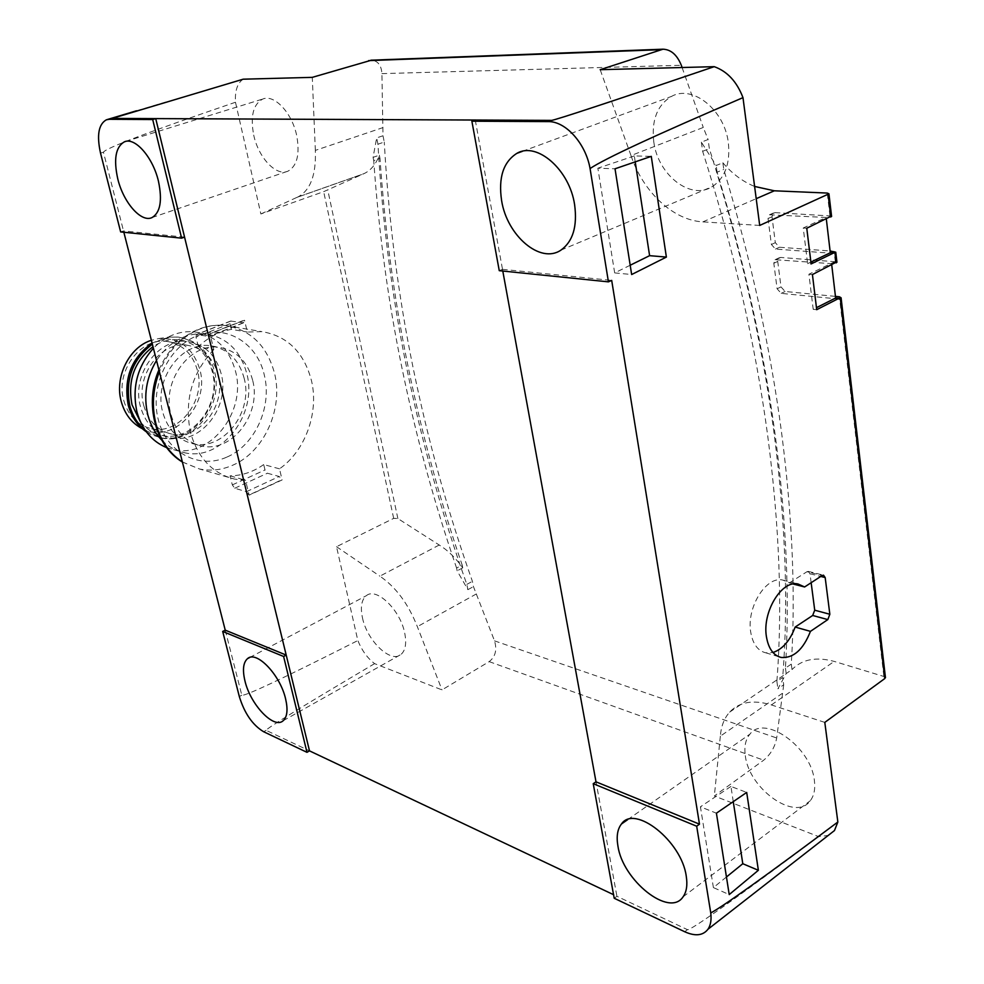<?xml version="1.0" encoding="UTF-8"?>
<svg xmlns="http://www.w3.org/2000/svg" width="984" height="984" viewBox="0 0 984 984"><rect width="100%" height="100%" fill="white"/><g stroke="black" fill="none" stroke-linecap="round" stroke-linejoin="round"><path stroke-width="0.74" stroke-dasharray="4.92 3.69" d="M456.588 568.039C434.461 503.574 416.392 437.572 402.382 370.058C388.36 302.531 378.815 232.728 373.736 160.663L380.008 158.473C384.941 230.404 394.363 300.058 408.274 367.45C422.161 434.842 440.131 500.708 462.173 565.037L456.588 568.039L457.154 570.843L467.892 589.662L466.834 584.385C442.222 514.989 422.382 443.833 407.314 370.931C392.222 298.041 382.432 222.458 377.942 144.205L384.264 142.04L382.997 135.755L381.915 73.628C381.325 65.215 377.831 60.737 371.46 60.184M462.173 565.037L462.738 567.829C455.469 557.719 447.634 550.105 439.233 545.013L397.868 518.543L393.674 518.371L336.516 546.698L357.844 640.547C361.915 650.547 367.512 658.234 374.609 663.634L442.001 689.895L489.159 661.629C495.419 656.82 497.203 649.895 494.509 640.855L473.452 586.612L472.406 581.335C447.88 512.086 428.151 441.078 413.219 368.323C398.249 295.569 388.594 220.145 384.264 142.04M701.371 142.163L702.65 151.302C733.744 249.395 755.404 344.019 767.631 435.162C779.513 525.886 782.6 607.977 776.893 681.445L782.698 677.484L783.707 684.827L777.913 688.8L786.105 673.634L792.022 669.575L791.284 664.126C795.699 594.422 792.477 517.399 781.628 433.058C770.521 348.397 751.222 260.526 723.769 169.42L722.859 162.766L716.18 165.509L701.371 142.163L708.086 139.507L709.341 148.621C740.288 246.418 761.788 340.772 773.867 431.693C785.601 522.197 788.541 604.127 782.698 677.484M791.284 664.126L785.441 668.087C789.734 598.272 786.388 521.089 775.392 436.539C764.138 351.669 744.704 263.552 717.09 172.188L723.769 169.42M362.456 617.768C366.995 640.682 390.894 663.769 401.041 654.421C405.506 650.436 406.724 643.29 404.695 632.97C400.254 609.773 376.208 586.808 366.282 595.726C361.522 599.773 360.242 607.116 362.456 617.768M253.712 135.066C258.448 157.748 276.332 176.763 288.066 171.118C297.106 166.013 299.997 154.242 296.75 135.792C292.199 113.025 274.315 93.923 262.765 99.04C253.195 104.206 250.17 116.21 253.712 135.066M745.319 755.675C748.738 788.762 795.453 822.206 810.299 800.718C814.076 795.724 815.441 788.996 814.383 780.546C811.124 746.758 764.31 714.064 749.919 734.15C745.577 739.365 744.039 746.536 745.319 755.675M653.782 141.819C657.829 174.931 690.78 200.81 712.404 186.566C725.036 177.956 730.362 163.455 728.381 143.074C724.802 110.073 692.551 84.28 671.482 96.42C657.238 105.067 651.334 120.196 653.782 141.819M161.77 440.143C168.35 446.724 175.964 450.918 184.611 452.738C221.523 461.717 257.943 414.215 246.812 373.625C240.563 350.845 227.021 337.598 206.197 333.896C186.283 332.321 169.715 341.165 156.517 360.452M244.204 378.434C239.075 359.812 228.054 348.939 211.117 345.839C181.942 340.587 153.135 379.566 162.79 412.456C167.883 429.75 178.055 440.205 193.319 443.809C223.54 450.967 253.392 411.829 244.204 378.434M166.702 447.646L173.676 449.7C210.441 458.655 246.677 411.595 235.533 371.349C229.297 348.754 215.791 335.606 195.053 331.916C179.666 330.403 165.792 335.827 153.393 348.213M221.166 373.674C216.049 355.359 205.09 344.671 188.301 341.596C159.359 336.38 130.909 374.596 140.54 406.909C145.607 423.907 155.718 434.202 170.847 437.782C200.822 444.891 230.354 406.503 221.166 373.674M140.503 421.964C146.419 429.196 153.664 433.698 162.249 435.469C192.126 442.566 221.535 404.461 212.347 371.854C207.23 353.662 196.296 343.035 179.555 339.96C170.318 338.865 161.474 341.104 153 346.651M146.309 431.804L150.946 434.485L160.035 437.56C191.523 445.088 222.495 404.99 212.839 370.673C207.44 351.497 195.914 340.304 178.239 337.082L168.572 337.106L152.077 343.022M145.201 430.266L161.585 437.978C193.085 445.506 224.094 405.359 214.426 371.005C209.038 351.805 197.501 340.599 179.826 337.377C170.293 336.257 161.142 338.508 152.36 344.129M142.237 428.655L142.348 428.704C172.655 445.149 210.318 405.494 199.875 369.664C193.184 347.967 179.445 337.61 158.645 338.582L151.376 340.279M143.762 405.58C148.449 421.312 157.797 430.808 171.819 434.092C199.42 440.586 226.627 405.187 218.128 374.929C213.405 358.09 203.331 348.238 187.907 345.372C161.179 340.501 134.894 375.753 143.762 405.58M123.8 400.648C128.461 416.121 137.76 425.494 151.659 428.753C179.051 435.211 205.988 400.427 197.501 370.636C192.778 354.055 182.766 344.338 167.452 341.509C140.933 336.676 114.956 371.288 123.8 400.648M252.63 380.181C247.513 361.436 236.468 350.513 219.481 347.401C190.22 342.124 161.278 381.386 170.945 414.485C176.038 431.89 186.234 442.406 201.548 446.01C231.855 453.193 261.818 413.772 252.63 380.181M213.799 349.627C191.843 372.961 184.094 400.611 190.527 432.579C197.919 458.138 212.655 473.661 234.721 479.122L245.52 480.241L249.137 495.149L282.113 479.946L279.505 468.827C305.224 451.004 319.062 412.751 311.547 380.931C304.142 352.481 287.611 336.048 261.953 331.633L247.316 332.051L244.536 320.255L209.961 333.797L213.799 349.627L198.362 346.712C208.325 337.254 219.358 331.473 231.486 329.357L247.316 332.051M279.505 468.827L263.712 464.559L264.991 469.946L267.402 473.23L279.222 476.49L282.113 479.946M263.712 464.559C253.208 471.939 242.002 475.69 230.096 475.826L232.322 484.903L234.745 488.248L246.418 491.692L248.878 495.075L281.67 479.823M198.362 346.712L196 337.118L196.443 334.474L208.669 336.491L209.961 333.797M231.486 329.357L230.121 323.674L230.625 321.055L243.577 322.826L244.093 320.181L209.69 333.761M793.104 584.016L782.563 580.019C765.995 575.972 746.401 607.583 750.706 632.072C752.723 643.88 757.741 650.805 765.736 652.81L772.969 652.49M789.217 583.02L806.966 571.716L822.194 575.505M811.148 582.7L809.992 573.77L808.282 571.397L806.966 571.716M733.264 801.628L730.94 786.437L746.696 792.428M726.45 876.99L713.4 887.593L729.218 894.579M713.4 887.593L700.423 806.806L716.413 813.19M730.94 786.437L700.423 806.806M635.221 161.868L634.311 155.927L651.273 156.358M630.191 265.237L614.668 272.9L631.654 274.536M614.668 272.9L597.854 168.215L615.025 168.793M634.311 155.927L597.854 168.215M833.645 253.429L775.49 249.075L771.382 244.487L768.037 218.546L769.439 214.795L826.142 217.464L803.239 228.005L807.618 263.65L811.124 263.933M803.239 228.005L806.769 228.227M836.892 261.83L835.465 261.375L831.591 263.687L831.751 265.053M835.465 261.375L808.909 274.253L813.214 309.32L816.462 307.685M813.214 309.32L816.708 309.689M808.909 274.253L812.427 274.561M810.902 262.076L807.618 263.65M826.142 217.464L826.339 219.1M831.541 216.025L775.011 212.618L773.399 213.024L771.997 216.775L775.318 242.679L779.426 247.242L830.09 250.982M835.514 261.781L780.73 257.439L779.008 257.882L777.729 261.437L781.001 286.885L785.072 291.473L835.441 296.393M838.995 299.087L781.185 293.367L777.102 288.779L773.818 263.281L775.097 259.714L831.591 263.687M885.379 676.931L834.235 661.408C816.105 656.549 802.034 659.268 792.022 669.575M243.171 79.187C237.415 83.037 234.844 90.725 235.471 102.25L260.871 213.971L323.674 191.659L363.846 173.701C370.685 170.613 375.851 164.439 379.344 155.177L380.008 158.473M225.225 630.141L241.806 695.196C244.549 696.574 283.232 678.345 357.844 640.547M235.471 102.25C149.26 131.635 105.251 148.301 103.455 152.225L123.849 232.249M230.096 475.826L245.52 480.241M717.09 172.188L716.18 165.509M702.65 151.302L709.341 148.621M776.893 681.445L777.913 688.8M785.441 668.087L786.191 673.548M722.859 162.766C732.145 173.713 742.723 181.609 754.605 186.443M759.709 225.434L702.834 221.88C673.179 220.342 643.007 191.855 631.002 155.57L703.277 127.453L708.086 139.507M783.707 684.827L776.684 737.988C774.986 746.979 770.644 754.384 763.682 760.189L714.347 795.982L818.663 836.621L828.208 835.441M682.096 67.515L703.277 127.453M462.738 567.829L457.154 570.843M467.892 589.662L473.452 586.612M466.834 584.385L472.406 581.335M382.997 135.755L376.675 137.895L373.071 157.354L379.344 155.177M377.942 144.205L376.675 137.895M373.736 160.663L373.071 157.354M439.233 545.013L379.873 576.157C395.876 587.079 408.36 603.918 417.351 626.673L442.001 689.895M476.416 593.918L417.351 626.673M631.002 155.57L600.178 69.692M824.801 722.391L771.382 704.925C753.24 699.452 739.316 701.863 729.599 712.158C724.187 718.271 721.1 726.266 720.349 736.155L782.12 693.499M720.349 736.155L714.347 795.982M614.213 898.257L616.907 896.276L687.422 929.659C689.833 931.294 739.845 895.588 818.663 836.621M475.26 120.036L616.907 896.276L613.561 894.69M374.609 663.634C302.777 706.106 266.615 728.332 266.111 730.337L309.505 750.866M260.871 213.971L296.688 197.489L362.825 174.119M296.688 197.489L297.672 197.083C310.366 190.552 316.258 174.98 315.347 150.38L383.01 127.588M315.347 150.38L312.285 77.355M336.516 546.698L379.873 576.157M184.562 237.132L123.517 230.945L120.651 231.929M499.257 270.674L502.48 269.333L502.787 271.03M502.48 269.333L611.691 280.391M227.144 456.97C255.053 445.112 272.285 406.835 264.352 375.261C257.562 343.256 226.172 323.724 197.378 335.667C168.35 346.675 149.519 386.786 158.326 419.787C166.714 452.96 199.457 469.712 227.144 456.97M182.372 461.951L199.506 468.999C210.834 471.287 222.015 469.983 233.036 465.075C264.216 451.693 283.392 408.926 274.61 373.6C267.181 345.901 250.846 329.874 225.607 325.532C216.972 324.585 208.362 325.766 199.777 329.087C181.511 336.663 168.043 350.87 159.383 371.681M246.418 491.692L279.222 476.49M243.011 322.912L208.669 336.491M809.992 573.77L820.742 576.439M771.038 214.389L775.011 212.618M835.318 261.756L834.088 251.277M776.806 259.284L780.73 257.439M781.185 293.367L785.072 291.473M768.037 218.546L771.997 216.775M771.382 244.487L775.318 242.679M775.49 249.075L779.426 247.242M773.818 263.281L777.729 261.437M777.102 288.779L781.001 286.885M883.816 675.922L839.413 296.774M829.918 215.619L827.273 193.061M230.121 323.674L196 337.118M231.166 320.969L196.984 334.412M393.674 518.371L323.674 191.659M232.322 484.903L264.991 469.946M234.745 488.248L267.402 473.23M702.834 221.88L756.204 198.67M494.509 640.855L776.684 737.988M381.915 73.628L681.309 65.276M397.868 518.543L327.77 190.035M771.382 704.925L834.235 661.408M489.159 661.629L763.682 760.189M100.528 153.135L103.455 152.225M239.321 696.549L241.806 695.196M684.716 931.75L687.422 929.659M263.626 731.727L266.111 730.337M283.22 720.682L401.041 654.421M152.065 217.55L288.066 171.118M683.105 896.781L810.299 800.718M560.905 250.145L712.404 186.566M195.053 331.916L206.197 333.896M179.555 339.96L188.301 341.596M179.826 337.377L178.239 337.082M158.645 338.582L168.572 337.106M151.659 428.753L171.819 434.092M158.916 369.873C167.514 350.255 180.699 336.712 198.485 329.246C207.44 325.753 216.48 324.511 225.607 325.532L261.953 331.633M211.117 345.839L219.481 347.401M243.577 322.826L209.223 336.417M765.736 652.81L778.848 656.734M782.563 580.019L798.012 583.979M808.282 571.397L823.497 575.173M769.439 214.795L773.399 213.024M775.097 259.714L779.008 257.882M230.625 321.055L196.443 334.474M182.397 462.037L199.506 468.999L234.721 479.122M193.319 443.809L201.548 446.01M167.452 341.509L187.907 345.372M142.348 428.704L150.946 434.485M161.585 437.978L160.035 437.56M162.249 435.469L170.847 437.782M173.676 449.7L184.611 452.738M522.307 151.364L671.482 96.42M627.657 819.672L749.919 734.15M125.546 141.462L262.765 99.04M249.653 657.521L366.282 595.726M729.599 712.158L786.105 673.634M297.672 197.083L363.846 173.701M106.395 119.79L107.268 119.531M136.555 110.774L165.509 102.127"/><path stroke-width="1.48" d="M285.618 698.96C288.054 709.636 287.254 716.869 283.22 720.682C274.081 729.636 250.391 704.655 244.967 680.977C242.359 669.969 243.196 662.539 247.488 658.665C256.406 650.08 280.28 674.95 285.618 698.96M158.449 181.204C162.471 200.49 160.343 212.605 152.065 217.55C141.266 222.962 123.418 202.581 117.772 178.891C113.443 159.211 115.669 146.85 124.415 141.807C135.054 136.887 152.95 157.379 158.449 181.204M686.254 876.191C687.631 885.01 686.586 891.873 683.105 896.781C669.489 917.961 622.638 880.323 617.915 845.957C616.279 836.437 617.46 829.118 621.457 824.002C634.569 804.137 681.654 840.988 686.254 876.191M574.631 204.82C577.473 226.455 572.897 241.56 560.905 250.145C540.364 264.29 507.067 235.717 501.619 200.674C498.224 177.784 503.291 162.016 516.821 153.381C536.846 141.278 569.65 169.74 574.631 204.82M156.517 360.452C146.247 377.622 143.344 395.752 147.809 414.842C150.478 424.916 155.14 433.341 161.77 440.143M153.393 348.213C137.231 366.638 131.77 387.93 136.997 412.099C142.04 429.639 151.942 441.496 166.702 447.646M153 346.651C134.365 361.189 127.379 380.574 132.028 404.793L140.503 421.964M152.077 343.022C131.266 358.041 123.332 378.803 128.277 405.31C131.462 416.859 137.477 425.678 146.309 431.804M152.36 344.129C132.41 359.381 124.894 379.91 129.802 405.691C132.606 415.974 137.748 424.166 145.201 430.266M151.376 340.279C129.15 347.143 114.255 377.266 121.29 401.669C124.87 414.289 131.856 423.28 142.237 428.655M772.969 652.49C782.587 649.243 789.98 640.781 795.146 627.066L810.447 631.359C803.239 649.625 793.522 658.321 781.284 657.472C773.362 655.479 768.406 648.53 766.413 636.623C762.169 611.95 781.616 579.982 798.012 583.979L804.617 586.968L822.194 575.505L823.497 575.173L825.182 577.559L829.844 614.262L827.815 619.588L810.447 631.359M795.146 627.066L812.673 615.48L814.727 610.203L829.844 614.262M793.104 584.016L804.617 586.968M811.148 582.7L814.727 610.203M746.696 792.428L758.369 870.286L729.218 894.579L716.413 813.19L746.696 792.428M758.369 870.286L742.785 863.718L733.264 801.628M742.785 863.718L726.45 876.99M651.273 156.358L666.377 257.082L631.654 274.536L615.025 168.793L651.273 156.358M666.377 257.082L649.6 255.668L635.221 161.868M649.6 255.668L630.191 265.237M826.339 219.1L830.299 252.765L833.596 253.011L811.124 263.933L806.769 228.227L831.541 216.025M816.462 307.685L835.637 298.004L838.909 298.337L816.708 309.689L812.427 274.561L836.892 261.83M831.751 265.053L835.637 298.004M830.299 252.765L810.902 262.076M830.09 250.982L835.76 252.187L833.596 253.011M754.605 186.443L774.334 190.798L827.273 193.061L828.946 193.836L759.709 225.434L742.981 97.637C736.856 81.647 727.274 71.328 714.236 66.666L600.178 69.692L662.982 49.2C670.94 49.495 677.054 54.846 681.309 65.276L682.096 67.515M828.208 835.441L834.469 830.558L837.851 822.009C766.056 875.711 723.695 906.018 710.755 912.943L696.684 826.216L699.476 824.161L611.691 280.391L608.432 281.855L590.068 168.535C605.111 158.498 656.082 134.87 742.981 97.637M837.851 822.009L824.801 722.391L884.776 678.566L885.379 676.931M835.441 296.393L839.413 296.774L841.086 297.783L838.995 299.087L838.909 298.337M123.849 232.249L225.225 630.141L286.209 655.086L184.562 237.132L181.609 238.165L152.692 119.531L155.73 118.609L475.26 120.036L471.877 121.204L548.076 121.598C565.554 121.094 585.714 143.369 590.068 168.535M613.561 894.69L309.505 750.866L306.983 752.329L263.626 731.727C252.593 725.06 244.487 713.339 239.321 696.549L222.692 631.445L225.225 630.141M371.46 60.184L312.285 77.355L243.171 79.187L109.236 119.31L152.692 119.531M181.609 238.165L120.651 231.929L100.528 153.135C96.604 135.312 98.56 124.205 106.395 119.79L109.236 119.31M710.755 912.943C711.604 919.831 710.669 925.255 707.963 929.253C702.97 935.649 695.221 936.485 684.716 931.75L614.213 898.257L593.229 783.694L696.684 826.216M714.236 66.666C617.103 99.667 553.955 120.589 551.483 120.38L475.235 120.036M184.562 237.132L155.73 118.609L112.225 118.412M306.983 752.329L283.613 656.476L286.209 655.086L309.505 750.866M222.692 631.445L283.613 656.476M502.787 271.03L595.996 781.825L593.229 783.694M595.996 781.825L699.476 824.161M608.432 281.855L499.257 270.674L471.877 121.204M159.383 371.681C152.815 389.012 151.647 406.306 155.89 423.575C160.552 440.623 169.383 453.415 182.372 461.951M812.673 615.48L827.815 619.588M820.742 576.439L825.182 577.559M836.154 262.888L834.961 252.777M830.779 217.033L828.134 194.389M884.776 678.566L840.299 298.423M756.204 198.67L774.334 190.798M368.656 60.614L660.449 49.692M548.076 121.598L551.483 120.38M778.848 656.734L781.284 657.472M836.941 262.285L835.76 252.187M885.465 677.693L841.086 297.783M831.591 216.455L828.946 193.836M182.397 462.037C155.103 445.801 144.267 403.465 158.916 369.873M516.821 153.381L522.307 151.364M621.457 824.002L627.657 819.672M124.415 141.807L125.546 141.462M247.488 658.665L249.653 657.521M370.931 60.196L662.982 49.2M107.268 119.531L136.555 110.774M707.963 929.253L834.469 830.558"/></g></svg>
